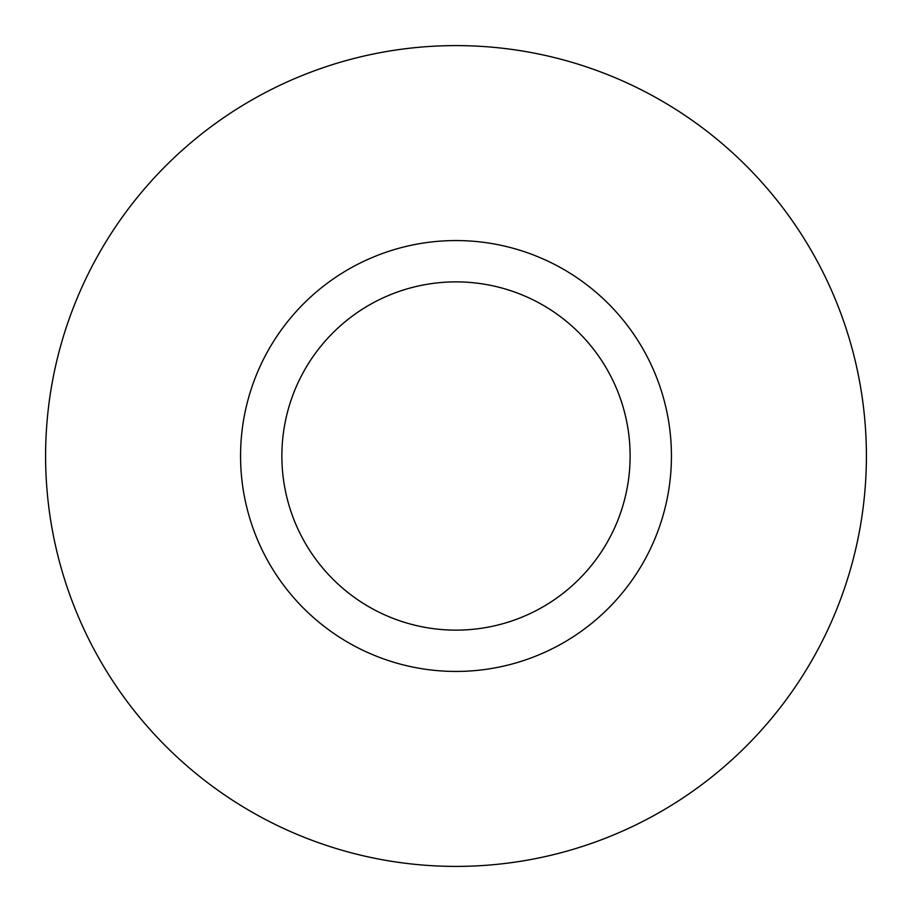 <?xml version="1.0" encoding="UTF-8"?>
<svg xmlns="http://www.w3.org/2000/svg" width="912" height="912" viewBox="0 0 912 912"><rect width="100%" height="100%" fill="white"/><g stroke="black" fill="none" stroke-linecap="round" stroke-linejoin="round"><path stroke-width="1.37" d="M456 630.135A174.135 174.135 0 0 1 305.201 368.938A174.135 174.135 0 0 1 606.799 368.938A174.135 174.135 0 0 1 456 630.135M456 671.437A215.437 215.437 0 0 0 671.437 456A215.437 215.437 0 0 0 456 240.563A215.437 215.437 0 0 0 240.563 456A215.437 215.437 0 0 0 456 671.437M456 45.6A410.4 410.4 0 0 0 100.582 661.2A410.4 410.4 0 0 0 811.418 661.2A410.4 410.4 0 0 0 456 45.6"/></g></svg>
